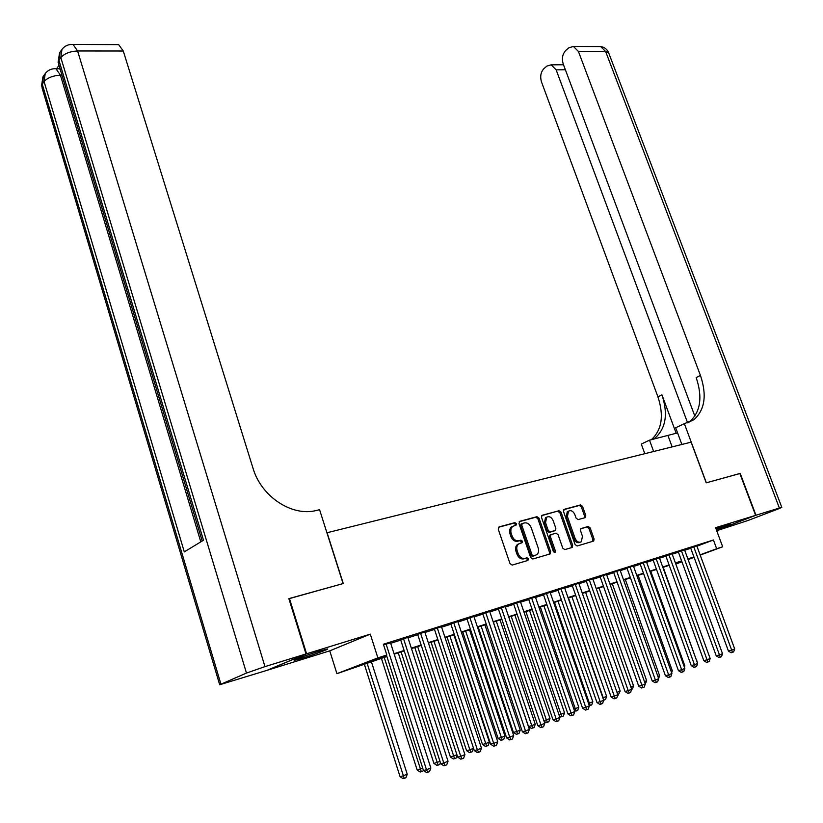 <?xml version="1.0" encoding="UTF-8"?>
<svg xmlns="http://www.w3.org/2000/svg" width="823" height="823" viewBox="0 0 823 823"><rect width="100%" height="100%" fill="white"/><g stroke="black" fill="none" stroke-linecap="round" stroke-linejoin="round"><path stroke-width="1.23" d="M516.402 523.665L514.92 522.626L499.098 526.895L498.244 529.199L509.993 563.601L512.153 565.082L527.924 560.442L528.5 558.817L527.008 557.788L524.981 558.375C521.998 558.848 519.714 557.274 518.161 553.663L517.183 550.803C516.319 547.84 516.793 545.567 518.613 543.993L522.121 542.686L522.44 541.195L520.949 540.166L518.922 540.732C515.928 541.174 513.655 539.6 512.101 535.999L510.826 532.039L510.949 528.788L512.513 526.442L516.103 525.125L516.402 523.665M515.116 525.455L515.219 524.21L513.737 523.171L498.491 527.286M527.131 560.679L527.296 559.321L525.815 558.292L523.788 558.889L524.981 558.375M521.113 543.026L521.247 541.719L519.755 540.69L517.729 541.256L518.922 540.732M716.349 529.734L730.855 524.138L716.031 528.87M319.437 651.106C307.925 654.624 291.548 660.663 294.49 660.293L302.699 658.071C314.119 654.563 330.229 648.627 327.441 648.956L319.437 651.106M585.04 517.677L585.77 515.486L582.54 506.361L580.534 504.921L564.259 509.314L563.508 511.515L575.102 544.559L577.139 545.988L593.681 541.071L594.093 539.003L590.163 527.903L588.157 526.473L580.904 528.603L580.513 530.66L582.458 536.195L581.367 541.74C578.806 542.923 576.707 541.781 575.061 538.324L567.428 516.607L568.477 511.176C571.049 509.962 573.168 511.093 574.835 514.57L576.1 518.161L578.127 519.601L585.04 517.677M696.927 546.215L713.428 539.991L716.658 548.725L722.676 546.781L700.188 555.093M288.883 598.743L343.263 583.538L327.091 532.728L691.114 442.167L706.227 482.834L739.846 473.503L755.627 515.352L715.588 527.687L722.676 546.781M289.429 598.475L306.588 653.781L267.424 670.21L329.766 650.849L336.916 673.667L377.88 657.875L386.82 654.985L369.733 661.569L386.759 656.075M329.766 650.849L370.288 634.142L306.588 653.781M370.288 634.142L377.88 657.875M713.428 539.991L383.374 644.244L386.82 654.985M539.024 518.151L536.946 516.69L519.807 521.309L518.984 523.582L530.691 557.552L532.81 559.012L549.898 553.992L550.68 551.698L539.024 518.151L537.841 518.685L535.752 517.225L519.21 521.689M542.316 515.239L559.023 510.733L561.06 512.184L572.664 545.268L571.913 547.521L564.835 549.61L562.767 548.159L558.045 534.621L555.978 533.17L550.865 534.693L550.443 536.781L555.381 550.937L555.072 552.428L553.385 551.523L541.534 517.472L541.997 515.383M716.71 530.712L747.953 520.506L778.445 508.871L781.809 507.38L779.381 508.028L755.967 515.239L716.576 530.341L755.627 515.352M390.544 642.866L383.569 644.851M407.838 637.403L400.616 639.687M424.812 632.033L417.642 634.296M441.478 626.756L434.369 629.009M457.835 621.571L450.788 623.813M473.904 616.489L466.919 618.711M489.695 611.489L482.762 613.701M505.199 606.582L498.316 608.773M520.434 601.757L513.614 603.938M535.413 597.014L528.644 599.185M550.124 592.354L543.406 594.515M564.599 587.776L557.932 589.926M578.816 583.27L572.201 585.41M592.807 578.847L586.243 580.966M606.561 574.495L600.049 576.604M620.089 570.205L613.629 572.304M633.401 565.998L626.982 568.076M646.497 561.852L640.119 563.92M659.377 557.778L653.05 559.835M672.062 553.766L665.776 555.803M684.541 549.815L678.306 551.842M390.678 643.298L400.75 640.109M407.971 637.825L417.786 634.718M424.946 632.445L434.503 629.42M441.612 627.167L450.922 624.225M457.979 621.993L467.053 619.122M474.048 616.9L482.895 614.102M489.829 611.911L498.45 609.174M505.343 606.993L513.747 604.339M520.578 602.169L528.778 599.576M535.557 597.436L543.54 594.906M550.268 592.776L558.066 590.307M564.743 588.188L572.335 585.791M578.97 583.692L586.377 581.347M592.951 579.258L600.183 576.974M606.705 574.907L613.752 572.674M620.244 570.627L627.116 568.446M633.545 566.409L640.253 564.29M646.641 562.263L653.184 560.196M659.532 558.189L665.91 556.163M672.206 554.167L678.43 552.202M684.685 550.217L690.764 548.293M696.824 545.927L690.631 547.943M681.948 561.831L675.796 564.022M386.903 656.507L336.916 673.667M694.077 557.346L688.1 559.558M700.106 554.846L716.658 548.725M394.042 653.719L404.103 650.479M411.325 648.143L421.129 644.985M428.289 642.67L437.846 639.584M444.945 637.29L454.255 634.286M461.302 632.013L470.375 629.091M477.361 626.828L486.208 623.978M493.142 621.735L501.763 618.958M508.645 616.736L517.039 614.03M523.87 611.818L532.059 609.174M538.839 606.993L546.822 604.411M553.55 602.241L561.327 599.73M568.004 597.58L575.596 595.132M582.221 592.992L589.618 590.595M596.202 588.476L603.413 586.151M609.946 584.042L616.983 581.768M623.464 579.68L630.336 577.458M636.765 575.39L643.463 573.22M649.851 571.162L656.384 569.053M662.721 567.006L669.099 564.948M675.395 562.922L681.609 560.905M687.863 558.889L693.933 556.934M688.018 559.311L689.417 558.796L687.987 559.249M681.742 561.276L675.518 563.282M669.233 565.308L662.854 567.376M656.517 569.423L649.985 571.532M643.596 573.59L636.899 575.761M630.469 577.839L623.597 580.05M617.116 582.149L610.08 584.423M603.547 586.532L596.336 588.856M589.762 590.986L582.355 593.373M575.73 595.513L568.137 597.961M561.461 600.121L553.684 602.631M546.956 604.812L538.972 607.384M532.193 609.576L524.004 612.219M517.173 614.431L508.779 617.137M501.896 619.359L493.275 622.147M486.342 624.39L477.505 627.239M470.509 629.502L461.436 632.434M454.389 634.708L445.089 637.712M437.98 640.006L428.433 643.092M421.273 645.407L411.459 648.575M404.247 650.9L394.176 654.151M675.734 563.848L681.856 561.584M512.606 526.35L510.671 527.615L509.643 529.827L509.941 533.685L511.124 533.16M517.729 541.256C514.735 541.699 512.462 540.125 510.918 536.524L509.941 533.685M518.644 543.91L517.42 544.507C515.599 546.091 515.126 548.365 515.99 551.328L517.183 550.803M523.788 558.889C520.794 559.352 518.521 557.788 516.967 554.177L515.99 551.328M549.178 554.198L549.476 552.202L537.841 518.685M522.327 523.5L521.751 525.095L532.018 554.867L533.499 555.895L536.761 554.712C538.581 553.138 539.055 550.865 538.18 547.892L531.174 527.636C529.642 524.086 527.399 522.512 524.446 522.924L522.327 523.5M521.196 524.025L520.568 525.63L521.751 525.095M535.187 555.453L532.296 556.399L530.825 555.371L520.568 525.63M541.74 515.61L559.023 510.733M571.183 547.737L571.45 545.772L559.866 512.719L557.819 511.268M550.155 535.001L549.25 537.296L554.167 551.451L555.381 550.937M554.188 552.48L554.167 551.451M553.149 520.63C551.461 517.091 549.291 515.959 546.647 517.214L545.546 522.718L548.252 530.465L550.32 531.915L555.432 530.403L555.844 528.335L553.149 520.63M545.454 517.749L546.647 517.214L545.454 517.749L544.353 523.243L545.546 522.718M554.146 530.989L549.116 532.44L547.048 530.989L544.353 523.243M568.405 511.206L567.273 511.711L566.224 517.132L567.428 516.607M580.153 542.244L580.164 542.244C577.592 543.427 575.493 542.285 573.847 538.839L566.224 517.132M592.611 541.441L592.869 539.507L588.949 528.428L586.943 526.998L580.74 528.757M584.351 517.873L584.556 516.021L581.336 506.896L579.33 505.466L563.693 509.684M364.229 663.832L400.05 776.634L402.92 775.883L407.231 774.206L371.327 661.538M367.007 662.937L404.237 778.383L403.085 778.681L400.05 776.634M407.231 774.206L405.965 777.704L404.237 778.383M386.46 655.129L423.485 770.503L426.489 769.711L386.11 644.049M430.841 768.003L429.544 771.593L427.806 772.272L426.489 769.711L430.841 768.003L390.483 642.66M427.806 772.272L426.602 772.591L423.485 770.503M58.999 65.305L56.633 68.679M56.694 69.039L58.906 68.669L60.244 69.451M306.012 653.956L288.852 598.63L343.088 583.589L319.581 509.704L316.464 510.445C292.216 516.947 261.251 496.742 253 468.215L123.275 51.016L77.599 50.975L264.965 666.62L306.012 653.956L266.858 670.385L219.69 684.757L246.478 673.07L60.83 57.569L58.927 60.295L203.497 540.227L184.301 551.894L44.072 81.58L42.261 84.183L220.873 683.975M264.965 666.62L246.478 673.07M117.02 44.627L118.646 44.627L123.275 51.016M739.867 473.544L706.35 482.792L684.355 423.66L693.933 419.689C704.869 409.895 707.039 395.153 700.445 375.442L578.435 51.489L573.446 46.458L568.971 47.724L565.987 50.213C562.52 53.804 561.605 58.402 563.23 64.019L694.859 416.171M677.586 432.898L649.501 440.171L641.292 444.07L644.8 453.689M681.876 444.471L675.683 427.765L684.355 423.66M755.967 515.239L740.196 473.41M653.647 451.488L649.501 440.171M687.616 422.847L556.142 69.852L551.184 64.842L546.997 66.046L544.116 68.443C540.773 71.91 539.909 76.405 541.493 81.93L657.937 396.892C664.099 415.687 661.887 429.976 651.302 439.739M653.225 439.276L654.902 438.165C665.879 428.495 668.225 414.062 661.949 394.865L676.208 433.351M688.285 422.631L689.612 421.736C700.548 411.953 702.739 397.242 696.186 377.592L700.445 375.442M381.399 658.287L417.148 769.968L422.734 768.157M384.197 657.382L421.325 771.686L420.162 771.995L417.148 769.968M423.351 770.081L423.012 771.028L421.325 771.686M398.25 652.834L433.927 763.425L439.996 761.419M401.079 651.929L438.093 765.112L436.92 765.421L433.927 763.425M440.398 762.674L439.749 764.464L438.093 765.112M414.813 647.495L450.407 756.995L456.93 754.804M417.652 646.569L454.553 758.662L453.38 758.971L450.407 756.995M457.125 755.411L456.189 758.024L454.553 758.662M431.077 642.238L466.59 750.679L469.532 749.887L473.544 748.323L437.97 640.016M433.937 641.312L470.725 752.325L469.542 752.644L466.59 750.679M473.544 748.323L472.33 751.697L470.725 752.325M400.544 639.481L440.747 763.734L443.772 762.942L403.476 638.555M448.041 761.265L446.755 764.814L445.048 765.493L443.772 762.942L448.041 761.265L407.776 637.197M445.048 765.493L443.844 765.802L440.747 763.734M417.58 634.091L457.681 757.109L460.726 756.296L420.532 633.165M464.913 754.65L463.647 758.168L461.97 758.827L460.726 756.296L464.913 754.65L424.75 631.827M461.97 758.827L460.757 759.145L457.681 757.109M434.307 628.813L474.305 750.597L477.361 749.774L437.27 627.867M481.476 748.158L480.231 751.646L478.585 752.294L477.361 749.774L481.476 748.158L441.406 626.56M478.585 752.294L477.361 752.613L474.305 750.597M450.726 623.618L490.621 744.198L493.697 743.375L453.71 622.672M497.74 741.79L496.506 745.237L494.89 745.875L493.697 743.375L497.74 741.79L457.773 621.386M494.89 745.875L493.656 746.204L490.621 744.198M447.064 637.074L482.484 744.486L485.447 743.673L489.376 742.14L453.895 634.872M449.934 636.148L486.609 746.101L485.426 746.42L482.484 744.486M489.376 742.14L488.183 745.484L486.609 746.101M466.857 618.526L506.639 737.922L509.735 737.089L469.851 617.569M513.696 735.536L512.482 738.951L510.898 739.568L509.735 737.089L513.696 735.536L473.842 616.304M510.898 739.568L509.663 739.908L506.639 737.922M462.763 632.002L498.1 738.396L501.073 737.583L504.941 736.071L469.542 629.811M465.653 631.066L502.215 739.99L501.022 740.309L498.1 738.396M504.941 736.071L503.758 739.383L502.215 739.99M482.7 613.526L522.379 731.76L525.486 730.917L485.714 612.549M529.374 729.384L528.171 732.768L526.617 733.386L525.486 730.917L529.374 729.384L489.634 611.314M526.617 733.386L525.372 733.725L522.379 731.76M478.194 627.013L513.439 732.408L516.433 731.585L520.229 730.104L484.922 624.842M481.105 626.077L517.544 733.982L516.34 734.311L513.439 732.408M520.229 730.104L519.056 733.386L517.544 733.982M498.265 608.609L537.831 725.711L540.948 724.847L501.289 607.621M544.775 723.355L543.581 726.709L542.059 727.306L540.948 724.847L544.775 723.355L505.137 606.407M542.059 727.306L540.804 727.645L537.831 725.711M493.368 622.116L528.51 726.524L531.514 725.701L535.248 724.24L500.045 619.956M496.29 621.17L532.604 728.077L531.401 728.406L528.51 726.524M535.248 724.24L534.096 727.491L532.604 728.077M513.552 603.773L553.005 719.765L556.142 718.901L516.597 602.786M559.897 717.43L558.724 720.742L557.222 721.339L556.142 718.901L559.897 717.43L520.383 601.592M557.222 721.339L555.967 721.678L553.005 719.765M511.217 616.355L546.349 719.909L550.011 718.479L514.91 615.162M543.838 720.609L546.349 719.909L547.408 722.275L546.194 722.604L544.044 721.215M550.011 718.479L548.869 721.699L547.408 722.275M528.582 599.021L567.921 713.922L571.069 713.047L531.637 598.033M574.752 711.607L573.6 714.889L572.119 715.475L571.069 713.047L574.752 711.607L535.351 596.85M572.119 715.475L570.864 715.825L567.921 713.922M525.887 611.612L560.926 714.22L564.527 712.811L529.518 610.44M558.992 714.765L560.926 714.22L561.955 716.576L560.741 716.905L559.434 716.061M564.527 712.811L563.395 716.01L561.955 716.576M543.355 594.36L582.571 708.181L585.729 707.296L546.421 593.352M589.361 705.877L588.208 709.138L586.758 709.714L585.729 707.296L589.361 705.877L550.073 592.2M586.758 709.714L585.492 710.064L582.571 708.181M540.32 606.952L575.256 708.624L578.795 707.245L543.89 605.8M573.868 709.015L575.256 708.624L576.265 710.969L574.547 710.979M578.795 707.245L577.684 710.414L576.265 710.969M557.881 589.772L596.973 702.544L600.142 701.649L560.947 588.764M603.712 700.26L602.57 703.49L601.15 704.046L600.142 701.649L603.712 700.26L564.547 587.622M601.15 704.046L599.874 704.406L596.973 702.544M554.507 602.364L589.34 703.13L592.827 701.772L558.025 601.232M588.486 703.367L589.34 703.13L590.328 705.455L589.309 705.743M592.827 701.772L591.727 704.91L590.328 705.455M572.15 585.256L611.129 696.999L614.308 696.104L575.236 584.248M616.972 692.349L620.192 691.094L616.684 697.935L615.285 698.48L614.308 696.104L617.816 694.725L578.764 583.126M615.285 698.48L614.02 698.84L611.129 696.999M568.467 597.858L603.197 697.719L606.623 696.381L571.923 596.747M602.858 697.822L603.681 700.167M606.623 696.381L605.533 699.499L604.164 700.034M586.192 580.822L625.048 691.546L628.227 690.641L589.278 579.804M631.673 689.293L630.562 692.472L629.184 693.007L628.227 690.641L631.673 689.293L592.755 578.703M629.184 693.007L627.908 693.367L625.048 691.546M620.192 691.094L585.595 592.323M599.998 576.46L638.73 686.187L641.919 685.281L603.094 575.431M645.304 683.954L644.214 687.102L642.856 687.627L641.919 685.281L645.304 683.954L606.51 574.351M642.856 687.627L641.58 687.987L638.73 686.187M630.84 686.927L633.545 685.878L599.051 587.982M633.545 685.878L632.476 688.944L631.663 689.252M613.577 572.17L652.186 680.919L655.386 680.004L616.684 571.141M658.709 678.697L657.628 681.814L656.291 682.339L655.386 680.004L658.709 678.697L620.048 570.072M656.291 682.339L655.015 682.699L652.186 680.919M644.481 681.609L646.672 680.755L612.291 583.702M646.672 680.755L645.294 683.913M626.931 567.952L665.416 675.734L668.626 674.819L630.048 566.913M671.897 673.533L670.817 676.619L669.51 677.134L668.626 674.819L671.897 673.533L633.36 565.864M669.51 677.134L668.225 677.504L665.416 675.734M657.886 676.383L659.593 675.714L625.315 579.495M659.593 675.714L658.637 678.471M640.078 563.796L678.43 670.632L681.639 669.706L643.195 562.757M684.859 668.451L683.8 671.517L682.514 672.021L681.639 669.706L684.859 668.451L646.446 561.728M682.514 672.021L681.228 672.391L678.43 670.632M671.074 671.229L672.309 670.745L638.144 575.349M672.309 670.745L671.619 672.751M653.009 559.702L691.238 665.622L694.447 664.686L656.137 558.663M697.616 663.451L696.567 666.486L695.301 666.99L694.447 664.686L697.616 663.451L659.336 557.655M695.301 666.99L694.015 667.36L691.238 665.622M684.047 666.167L684.829 665.869L650.767 571.275M684.829 665.869L684.386 667.124M665.735 555.69L703.83 660.684L707.05 659.748L668.862 554.64M710.177 658.534L709.128 661.548L707.883 662.031L707.05 659.748L710.177 658.534L672.021 553.642M707.883 662.031L706.597 662.402L703.83 660.684M696.803 661.188L663.194 567.263M697.143 661.054L696.958 661.599M678.265 551.729L716.226 655.828L719.456 654.892L681.393 550.68M722.522 653.688L721.493 656.682L720.269 657.165L719.456 654.892L722.522 653.688L684.499 549.692M720.269 657.165L718.973 657.536L716.226 655.828M690.59 547.83L728.427 651.044L731.657 650.108L693.727 546.781M734.682 648.925L733.653 651.888L732.449 652.361L731.657 650.108L734.682 648.925L696.783 545.814M732.449 652.361L731.153 652.742L728.427 651.044M513.737 523.171L514.92 522.626M525.815 558.292L527.008 557.788M519.755 540.69L520.949 540.166M510.918 536.524L512.101 535.999M516.967 554.177L518.161 553.663M549.476 552.202L550.68 551.698M535.752 517.225L536.946 516.69M521.144 524.035L522.091 523.603M530.825 555.371L532.018 554.867M532.296 556.399L533.499 555.895M534.415 555.782L535.619 555.278M559.866 512.719L561.06 512.184M571.45 545.772L572.664 545.268M550.021 535.032L550.957 534.631M549.25 537.296L550.443 536.781M547.048 530.989L548.252 530.465M549.116 532.44L550.32 531.915M553.879 531.102L555.072 530.578M573.847 538.839L575.061 538.324M586.943 526.998L588.157 526.473M588.949 528.428L590.163 527.903M592.869 539.507L594.093 539.003M579.33 505.466L580.534 504.921M581.336 506.896L582.54 506.361M584.556 516.021L585.77 515.486M61.962 75.16L60.418 75.171L200.802 541.873M58.906 68.669L55.933 68.69C51.438 68.525 47.868 70.14 45.224 73.535L44.072 81.58C47.456 77.773 52.909 75.634 60.418 75.171L55.933 68.69L54.513 68.669M219.628 684.571L42.045 87.845L43.413 76.148L44.823 74.111M118.646 44.627L73.052 44.442C68.402 44.226 64.708 45.872 61.962 49.38L60.83 57.569C64.369 53.567 69.955 51.376 77.599 50.975L73.052 44.442L71.55 44.411M202.201 541.02L58.68 64.266L60.058 52.127L61.56 49.966M661.949 394.865L657.937 396.892M779.381 508.028L605.646 51.52L578.435 51.489M565.38 69.77L556.142 69.852M598.733 46.561L600.656 46.572L605.646 51.52L608.722 53.001M672.134 446.889L668.009 435.717M511.33 526.977L512.513 526.442M517.42 544.507L518.613 543.993M549.692 554.054L550.248 553.817M520.866 524.169L522.049 523.634M571.707 547.583L572.242 547.367M549.661 535.207L550.865 534.693M567.273 511.711L568.477 511.176M42.909 76.899L41.5 86.137M59.554 52.878L58.104 62.445M654.902 438.165L651.867 439.605M689.612 421.736L693.933 419.689M563.508 64.76L551.184 64.842M781.809 507.38L608.516 52.456C606.942 49.061 604.319 47.106 600.656 46.572L573.446 46.458"/></g></svg>

